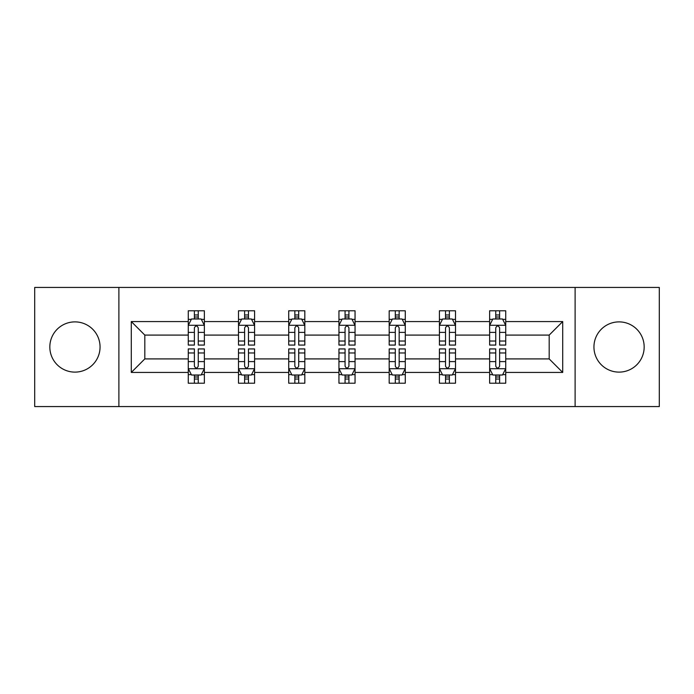 <?xml version="1.0" encoding="UTF-8"?>
<svg xmlns="http://www.w3.org/2000/svg" width="694" height="694" viewBox="0 0 694 694"><rect width="100%" height="100%" fill="white"/><g stroke="black" fill="none" stroke-linecap="round" stroke-linejoin="round"><path stroke-width="1.04" d="M619.057 321.886A25.114 25.114 0 0 0 593.943 347A25.114 25.114 0 0 0 619.057 372.114A25.114 25.114 0 0 0 644.171 347A25.114 25.114 0 0 0 619.057 321.886M74.943 321.886A25.114 25.114 0 0 0 49.829 347A25.114 25.114 0 0 0 74.943 372.114A25.114 25.114 0 0 0 100.057 347A25.114 25.114 0 0 0 74.943 321.886M575.109 406.563L659.3 406.563L659.3 287.437L575.109 287.437L575.109 406.563L118.891 406.563L118.891 287.437L34.7 287.437L34.7 406.563L118.891 406.563M505.726 372.435L505.726 358.911L549.188 358.911L562.713 372.435L505.726 372.435L505.726 383.218L499.611 383.218L499.611 375.012M575.109 287.437L118.891 287.437M489.626 372.435L455.498 372.435L455.498 358.911L489.626 358.911L489.626 383.218L505.726 383.218L505.726 374.621L502.699 374.621M455.498 372.435L455.498 383.218L449.382 383.218L449.382 375.012M439.406 372.435L405.279 372.435L405.279 358.911L439.406 358.911L439.406 383.218L455.498 383.218L455.498 374.621L452.471 374.621M405.279 372.435L405.279 383.218L399.154 383.218L399.154 375.012M389.178 372.435L355.05 372.435L355.05 358.911L389.178 358.911L389.178 383.218L405.279 383.218L405.279 374.621L402.251 374.621M355.05 372.435L355.05 383.218L348.935 383.218L348.935 375.012M338.95 372.435L304.822 372.435L304.822 358.911L338.95 358.911L338.95 383.218L355.05 383.218L355.05 374.621L352.023 374.621M304.822 372.435L304.822 383.218L298.706 383.218L298.706 375.012M288.721 372.435L254.594 372.435L254.594 358.911L288.721 358.911L288.721 383.218L304.822 383.218L304.822 374.621L301.795 374.621M254.594 372.435L254.594 383.218L248.478 383.218L248.478 375.012M238.502 372.435L204.374 372.435L204.374 358.911L238.502 358.911L238.502 383.218L254.594 383.218L254.594 374.621L251.575 374.621M204.374 372.435L204.374 383.218L198.258 383.218L198.258 375.012M188.274 372.435L131.287 372.435L131.287 321.565L188.274 321.565L188.274 335.089L144.812 335.089L144.812 358.911L188.274 358.911L188.274 383.218L204.374 383.218L204.374 374.621L201.347 374.621M191.301 319.379L188.274 319.379L188.274 310.782L188.274 321.565M194.389 318.988L194.389 310.782L188.274 310.782L204.374 310.782L204.374 321.565L238.502 321.565L238.502 310.782L254.594 310.782L254.594 321.565L288.721 321.565L288.721 310.782L304.822 310.782L304.822 321.565L338.95 321.565L338.95 310.782L355.05 310.782L355.05 321.565L389.178 321.565L389.178 310.782L405.279 310.782L405.279 321.565L439.406 321.565L439.406 310.782L455.498 310.782L455.498 321.565L489.626 321.565L489.626 310.782L505.726 310.782L505.726 321.565L562.713 321.565L562.713 372.435M489.626 321.565L489.626 335.089L455.498 335.089L455.498 321.565M439.406 321.565L439.406 335.089L405.279 335.089L405.279 321.565M389.178 321.565L389.178 335.089L355.05 335.089L355.05 321.565M338.95 321.565L338.95 335.089L304.822 335.089L304.822 321.565M288.721 321.565L288.721 335.089L254.594 335.089L254.594 321.565M238.502 321.565L238.502 335.089L204.374 335.089L204.374 321.565M131.287 321.565L144.812 335.089M549.188 358.911L549.188 335.089L505.726 335.089L505.726 321.565M495.742 318.832L499.611 318.832M445.522 318.832L449.382 318.832M395.294 318.832L399.154 318.832M345.065 318.832L348.935 318.832M294.846 318.832L298.706 318.832M244.618 318.832L248.478 318.832M194.389 318.832L198.258 318.832M194.389 375.168L198.258 375.168M244.618 375.168L248.478 375.168M294.846 375.168L298.706 375.168M345.065 375.168L348.935 375.168M395.294 375.168L399.154 375.168M445.522 375.168L449.382 375.168M495.742 375.168L499.611 375.168M144.812 358.911L131.287 372.435M562.713 321.565L549.188 335.089M198.258 314.963L194.389 314.963M188.274 341.032L188.274 345.065L194.389 345.065L194.389 341.032L188.274 341.032L188.274 335.089M204.374 335.089L204.374 345.065L198.258 345.065L198.258 327.846C196.966 325.365 195.682 325.365 194.389 327.846L194.389 341.032M201.347 319.379L204.374 319.379L204.374 310.782L198.258 310.782L198.258 318.988M204.374 325.425L201.156 318.988L191.492 318.988L188.274 325.425M194.389 379.037L198.258 379.037M204.374 352.968L204.374 348.935L198.258 348.935L198.258 352.968L204.374 352.968L204.374 358.911M188.274 358.911L188.274 348.935L194.389 348.935L194.389 366.154C195.682 368.635 196.966 368.635 198.258 366.154L198.258 352.968M191.301 374.621L188.274 374.621L188.274 383.218L194.389 383.218L194.389 375.012M188.274 368.575L191.492 375.012L201.156 375.012L204.374 368.575M248.478 314.963L244.618 314.963M241.529 319.379L238.502 319.379L238.502 310.782L244.618 310.782L244.618 318.988M238.502 341.032L238.502 345.065L244.618 345.065L244.618 341.032L238.502 341.032L238.502 335.089M254.594 335.089L254.594 345.065L248.478 345.065L248.478 327.846C247.194 325.365 245.91 325.365 244.618 327.846L244.618 341.032M251.575 319.379L254.594 319.379L254.594 310.782L248.478 310.782L248.478 318.988M254.594 325.425L251.375 318.988L241.72 318.988L238.502 325.425M298.706 314.963L294.846 314.963M291.749 319.379L288.721 319.379L288.721 310.782L294.846 310.782L294.846 318.988M288.721 341.032L288.721 345.065L294.846 345.065L294.846 341.032L288.721 341.032L288.721 335.089M304.822 335.089L304.822 345.065L298.706 345.065L298.706 327.846C297.422 325.365 296.13 325.365 294.846 327.846L294.846 341.032M301.795 319.379L304.822 319.379L304.822 310.782L298.706 310.782L298.706 318.988M304.822 325.425L301.604 318.988L291.948 318.988L288.721 325.425M244.618 379.037L248.478 379.037M254.594 352.968L254.594 348.935L248.478 348.935L248.478 352.968L254.594 352.968L254.594 358.911M238.502 358.911L238.502 348.935L244.618 348.935L244.618 366.154C245.902 368.635 247.194 368.635 248.478 366.154L248.478 352.968M241.529 374.621L238.502 374.621L238.502 383.218L244.618 383.218L244.618 375.012M238.502 368.575L241.72 375.012L251.375 375.012L254.594 368.575M294.846 379.037L298.706 379.037M304.822 352.968L304.822 348.935L298.706 348.935L298.706 352.968L304.822 352.968L304.822 358.911M288.721 358.911L288.721 348.935L294.846 348.935L294.846 366.154C296.13 368.635 297.414 368.635 298.706 366.154L298.706 352.968M291.749 374.621L288.721 374.621L288.721 383.218L294.846 383.218L294.846 375.012M288.721 368.575L291.948 375.012L301.604 375.012L304.822 368.575M348.935 314.963L345.065 314.963M341.977 319.379L338.95 319.379L338.95 310.782L345.065 310.782L345.065 318.988M338.95 341.032L338.95 345.065L345.065 345.065L345.065 341.032L338.95 341.032L338.95 335.089M355.05 335.089L355.05 345.065L348.935 345.065L348.935 327.846C347.642 325.365 346.358 325.365 345.065 327.846L345.065 341.032M352.023 319.379L355.05 319.379L355.05 310.782L348.935 310.782L348.935 318.988M355.05 325.425L351.832 318.988L342.168 318.988L338.95 325.425M345.065 379.037L348.935 379.037M355.05 352.968L355.05 348.935L348.935 348.935L348.935 352.968L355.05 352.968L355.05 358.911M338.95 358.911L338.95 348.935L345.065 348.935L345.065 366.154C346.358 368.635 347.642 368.635 348.935 366.154L348.935 352.968M341.977 374.621L338.95 374.621L338.95 383.218L345.065 383.218L345.065 375.012M338.95 368.575L342.168 375.012L351.832 375.012L355.05 368.575M399.154 314.963L395.294 314.963M392.205 319.379L389.178 319.379L389.178 310.782L395.294 310.782L395.294 318.988M389.178 341.032L389.178 345.065L395.294 345.065L395.294 341.032L389.178 341.032L389.178 335.089M405.279 335.089L405.279 345.065L399.154 345.065L399.154 327.846C397.87 325.365 396.586 325.365 395.294 327.846L395.294 341.032M402.251 319.379L405.279 319.379L405.279 310.782L399.154 310.782L399.154 318.988M405.279 325.425L402.052 318.988L392.396 318.988L389.178 325.425M395.294 379.037L399.154 379.037M405.279 352.968L405.279 348.935L399.154 348.935L399.154 352.968L405.279 352.968L405.279 358.911M389.178 358.911L389.178 348.935L395.294 348.935L395.294 366.154C396.578 368.635 397.87 368.635 399.154 366.154L399.154 352.968M392.205 374.621L389.178 374.621L389.178 383.218L395.294 383.218L395.294 375.012M389.178 368.575L392.396 375.012L402.052 375.012L405.279 368.575M449.382 314.963L445.522 314.963M442.425 319.379L439.406 319.379L439.406 310.782L445.522 310.782L445.522 318.988M439.406 341.032L439.406 345.065L445.522 345.065L445.522 341.032L439.406 341.032L439.406 335.089M455.498 335.089L455.498 345.065L449.382 345.065L449.382 327.846C448.098 325.365 446.806 325.365 445.522 327.846L445.522 341.032M452.471 319.379L455.498 319.379L455.498 310.782L449.382 310.782L449.382 318.988M455.498 325.425L452.28 318.988L442.625 318.988L439.406 325.425M445.522 379.037L449.382 379.037M455.498 352.968L455.498 348.935L449.382 348.935L449.382 352.968L455.498 352.968L455.498 358.911M439.406 358.911L439.406 348.935L445.522 348.935L445.522 366.154C446.806 368.635 448.09 368.635 449.382 366.154L449.382 352.968M442.425 374.621L439.406 374.621L439.406 383.218L445.522 383.218L445.522 375.012M439.406 368.575L442.625 375.012L452.28 375.012L455.498 368.575M499.611 314.963L495.742 314.963M492.653 319.379L489.626 319.379L489.626 310.782L495.742 310.782L495.742 318.988M489.626 341.032L489.626 345.065L495.742 345.065L495.742 341.032L489.626 341.032L489.626 335.089M505.726 335.089L505.726 345.065L499.611 345.065L499.611 327.846C498.318 325.365 497.034 325.365 495.742 327.846L495.742 341.032M502.699 319.379L505.726 319.379L505.726 310.782L499.611 310.782L499.611 318.988M505.726 325.425L502.508 318.988L492.844 318.988L489.626 325.425M495.742 379.037L499.611 379.037M505.726 352.968L505.726 348.935L499.611 348.935L499.611 352.968L505.726 352.968L505.726 358.911M489.626 358.911L489.626 348.935L495.742 348.935L495.742 366.154C497.034 368.635 498.318 368.635 499.611 366.154L499.611 352.968M492.653 374.621L489.626 374.621L489.626 383.218L495.742 383.218L495.742 375.012M489.626 368.575L492.844 375.012L502.508 375.012L505.726 368.575M204.288 325.269L188.352 325.269M204.374 341.032L198.258 341.032M194.389 332.4L188.274 332.4M204.374 332.4L198.258 332.4M198.258 317.011L194.389 317.011M188.352 368.731L204.288 368.731M188.274 352.968L194.389 352.968M198.258 361.6L204.374 361.6M188.274 361.6L194.389 361.6M194.389 376.989L198.258 376.989M254.516 325.269L238.58 325.269M254.594 341.032L248.478 341.032M244.618 332.4L238.502 332.4M254.594 332.4L248.478 332.4M248.478 317.011L244.618 317.011M304.744 325.269L288.808 325.269M304.822 341.032L298.706 341.032M294.846 332.4L288.721 332.4M304.822 332.4L298.706 332.4M298.706 317.011L294.846 317.011M238.58 368.731L254.516 368.731M238.502 352.968L244.618 352.968M248.478 361.6L254.594 361.6M238.502 361.6L244.618 361.6M244.618 376.989L248.478 376.989M288.808 368.731L304.744 368.731M288.721 352.968L294.846 352.968M298.706 361.6L304.822 361.6M288.721 361.6L294.846 361.6M294.846 376.989L298.706 376.989M354.972 325.269L339.028 325.269M355.05 341.032L348.935 341.032M345.065 332.4L338.95 332.4M355.05 332.4L348.935 332.4M348.935 317.011L345.065 317.011M339.028 368.731L354.972 368.731M338.95 352.968L345.065 352.968M348.935 361.6L355.05 361.6M338.95 361.6L345.065 361.6M345.065 376.989L348.935 376.989M405.192 325.269L389.256 325.269M405.279 341.032L399.154 341.032M395.294 332.4L389.178 332.4M405.279 332.4L399.154 332.4M399.154 317.011L395.294 317.011M389.256 368.731L405.192 368.731M389.178 352.968L395.294 352.968M399.154 361.6L405.279 361.6M389.178 361.6L395.294 361.6M395.294 376.989L399.154 376.989M455.42 325.269L439.484 325.269M455.498 341.032L449.382 341.032M445.522 332.4L439.406 332.4M455.498 332.4L449.382 332.4M449.382 317.011L445.522 317.011M439.484 368.731L455.42 368.731M439.406 352.968L445.522 352.968M449.382 361.6L455.498 361.6M439.406 361.6L445.522 361.6M445.522 376.989L449.382 376.989M505.648 325.269L489.712 325.269M505.726 341.032L499.611 341.032M495.742 332.4L489.626 332.4M505.726 332.4L499.611 332.4M499.611 317.011L495.742 317.011M489.712 368.731L505.648 368.731M489.626 352.968L495.742 352.968M499.611 361.6L505.726 361.6M489.626 361.6L495.742 361.6M495.742 376.989L499.611 376.989"/></g></svg>
